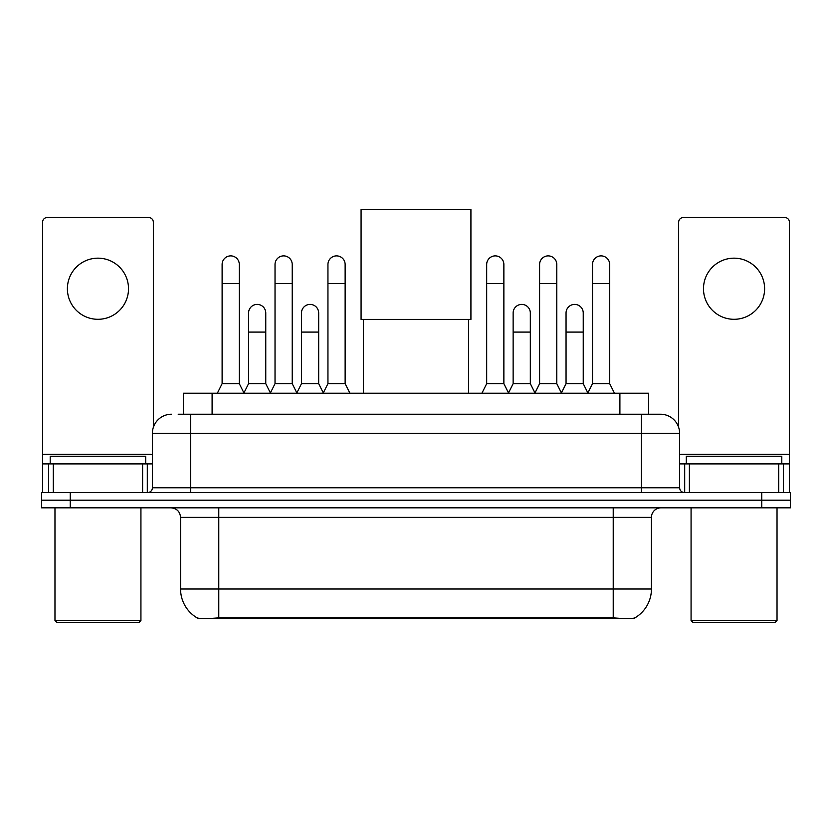 <?xml version="1.0" encoding="UTF-8"?>
<svg xmlns="http://www.w3.org/2000/svg" width="832" height="832" viewBox="0 0 832 832"><rect width="100%" height="100%" fill="white"/><g stroke="black" fill="none" stroke-linecap="round" stroke-linejoin="round"><path stroke-width="1.25" d="M183.446 414.232L183.446 393.224L648.554 393.224L648.554 414.232M634.722 617.947L634.722 618.623L197.278 618.623L197.278 617.947M180.565 589.014L218.774 589.014L218.774 517.379L180.565 517.379L180.565 589.014A33.426 33.426 0 0 0 197.09 617.854C199.566 618.821 206.794 618.821 218.774 617.854L613.226 617.854C625.196 618.821 632.424 618.821 634.91 617.854A33.426 33.426 0 0 0 651.435 589.014L651.435 517.379A9.547 9.547 0 0 1 660.982 507.832M70.252 492.554L790.4 492.554L790.4 500.188L41.6 500.188L41.6 507.832L70.252 507.832L70.252 500.188L41.6 500.188L41.6 492.554L70.252 492.554L70.252 500.188L790.4 500.188L790.4 507.832L70.252 507.832M178.62 414.232L653.817 414.232M178.183 414.232L190.601 414.232L190.601 433.337L152.391 433.337L152.391 487.781A4.774 4.774 0 0 1 147.618 492.554M171.496 414.232A19.105 19.105 0 0 0 152.391 433.337M660.504 414.232A19.105 19.105 0 0 1 679.609 433.337L641.399 433.337L641.399 414.232L660.213 414.232M679.609 433.337L679.609 487.781C679.89 490.672 681.481 492.263 684.382 492.554M790.4 492.554L790.4 500.188M97.947 258.17A30.566 30.566 0 0 0 67.392 288.735A30.566 30.566 0 0 0 97.947 319.301A30.566 30.566 0 0 0 128.513 288.735A30.566 30.566 0 0 0 97.947 258.17M142.605 492.554L142.605 463.902L53.3 463.902L53.3 492.554M153.348 427.367L153.348 222.258A4.774 4.774 0 0 0 148.574 217.485L47.33 217.485A4.774 4.774 0 0 0 42.557 222.258L42.557 463.902L53.3 463.902M142.605 463.902L152.391 463.902M42.557 492.554L42.557 463.902M139.017 622.45L56.878 622.45L54.974 620.537L140.93 620.537L139.017 622.45M54.974 507.832L54.974 620.537M140.93 507.832L140.93 620.537M145.704 463.902L145.704 456.258L50.201 456.258L50.201 463.902M363.47 319.394L363.47 393.224M468.53 319.394L468.53 393.224M361.078 209.55L470.922 209.55L470.922 319.394L361.078 319.394L361.078 209.55M217.339 393.224L222.113 383.666L239.304 383.666L244.078 393.224M239.304 383.666L239.304 264.472A8.601 8.601 0 0 0 230.714 255.882A8.601 8.601 0 0 1 231.254 255.892M222.113 383.666L222.113 283.577L239.304 283.577M222.113 283.577L222.113 264.472A8.601 8.601 0 0 1 230.714 255.882M270.254 393.224L275.028 383.666L292.219 383.666L296.993 393.224M292.219 383.666L292.219 264.472A8.601 8.601 0 0 0 283.618 255.882A8.601 8.601 0 0 1 284.159 255.892M275.028 383.666L275.028 283.577L292.219 283.577M275.028 283.577L275.028 264.472A8.601 8.601 0 0 1 283.618 255.882M323.159 393.224L327.943 383.666L345.134 383.666L349.908 393.224M345.134 383.666L345.134 264.472A8.601 8.601 0 0 0 336.534 255.882A8.601 8.601 0 0 1 337.074 255.892M327.943 383.666L327.943 283.577L345.134 283.577M327.943 283.577L327.943 264.472A8.601 8.601 0 0 1 336.534 255.882M481.905 393.224L486.678 383.666L503.87 383.666L508.643 393.224M503.87 383.666L503.87 264.472A8.601 8.601 0 0 0 495.269 255.882A8.601 8.601 0 0 1 495.81 255.892M486.678 383.666L486.678 283.577L503.87 283.577M486.678 283.577L486.678 264.472A8.601 8.601 0 0 1 495.269 255.882M534.81 393.224L539.594 383.666L556.785 383.666L561.558 393.224M556.785 383.666L556.785 264.472A8.601 8.601 0 0 0 548.184 255.882A8.601 8.601 0 0 1 548.725 255.892M539.594 383.666L539.594 283.577L556.785 283.577M539.594 283.577L539.594 264.472A8.601 8.601 0 0 1 548.184 255.882M587.725 393.224L592.498 383.666L609.69 383.666L614.474 393.224M609.69 383.666L609.69 264.472A8.601 8.601 0 0 0 601.099 255.882A8.601 8.601 0 0 1 601.64 255.892M592.498 383.666L592.498 283.577L609.69 283.577M592.498 283.577L592.498 264.472A8.601 8.601 0 0 1 601.099 255.882M243.942 392.933L248.57 383.666L265.762 383.666L270.39 392.933M265.762 383.666L265.762 312.988A8.601 8.601 0 0 0 257.702 304.418A8.601 8.601 0 0 1 265.762 312.988M248.57 383.666L248.57 332.093L265.762 332.093M248.57 332.093L248.57 312.988A8.601 8.601 0 0 1 257.702 304.418M296.847 392.933L301.486 383.666L318.677 383.666L323.305 392.933M318.677 383.666L318.677 312.988A8.601 8.601 0 0 0 310.617 304.418A8.601 8.601 0 0 1 318.677 312.988M301.486 383.666L301.486 332.093L318.677 332.093M301.486 332.093L301.486 312.988A8.601 8.601 0 0 1 310.617 304.418M508.498 392.933L513.136 383.666L530.327 383.666L534.955 392.933M530.327 383.666L530.327 312.988A8.601 8.601 0 0 0 522.267 304.418A8.601 8.601 0 0 1 530.327 312.988M513.136 383.666L513.136 332.093L530.327 332.093M513.136 332.093L513.136 312.988A8.601 8.601 0 0 1 522.267 304.418M561.413 392.933L566.051 383.666L583.242 383.666L587.87 392.933M583.242 383.666L583.242 312.988A8.601 8.601 0 0 0 575.182 304.418A8.601 8.601 0 0 1 583.242 312.988M566.051 383.666L566.051 332.093L583.242 332.093M566.051 332.093L566.051 312.988A8.601 8.601 0 0 1 575.182 304.418M734.053 258.17A30.566 30.566 0 0 0 703.487 288.735A30.566 30.566 0 0 0 734.053 319.301A30.566 30.566 0 0 0 764.608 288.735A30.566 30.566 0 0 0 734.053 258.17M778.7 492.554L778.7 463.902L689.395 463.902L689.395 492.554M789.443 492.554L789.443 463.902L789.443 492.554M778.7 463.902L789.443 463.902L789.443 222.258A4.774 4.774 0 0 0 784.67 217.485L683.426 217.485A4.774 4.774 0 0 0 678.652 222.258L678.652 427.367M679.609 463.902L689.395 463.902M775.122 622.45L692.983 622.45L691.07 620.537L777.026 620.537L775.122 622.45M691.07 507.832L691.07 620.537M777.026 507.832L777.026 620.537M781.799 463.902L781.799 456.258L686.296 456.258L686.296 463.902M608.93 618.623L608.93 617.687M223.07 618.623L223.07 617.687M212.098 414.232L212.098 393.224M619.902 414.232L619.902 393.224M613.226 507.832L613.226 517.379L218.774 517.379L218.774 507.832M651.435 517.379L613.226 517.379L613.226 589.014L651.435 589.014M613.226 617.854L613.226 589.014L218.774 589.014L218.774 617.854M761.748 507.832L761.748 492.554M190.601 492.554L190.601 487.781L679.609 487.781M152.391 487.781L190.601 487.781L190.601 433.337L641.399 433.337L641.399 492.554M152.391 454.345L42.557 454.345M147.306 463.902L147.306 492.554M42.63 463.902L42.63 492.554M48.599 492.554L48.599 463.902M789.443 454.345L679.609 454.345M789.37 492.554L789.37 463.902M783.401 463.902L783.401 492.554M684.694 492.554L684.694 463.902M180.565 517.379C180.003 511.586 176.821 508.404 171.018 507.832"/></g></svg>

